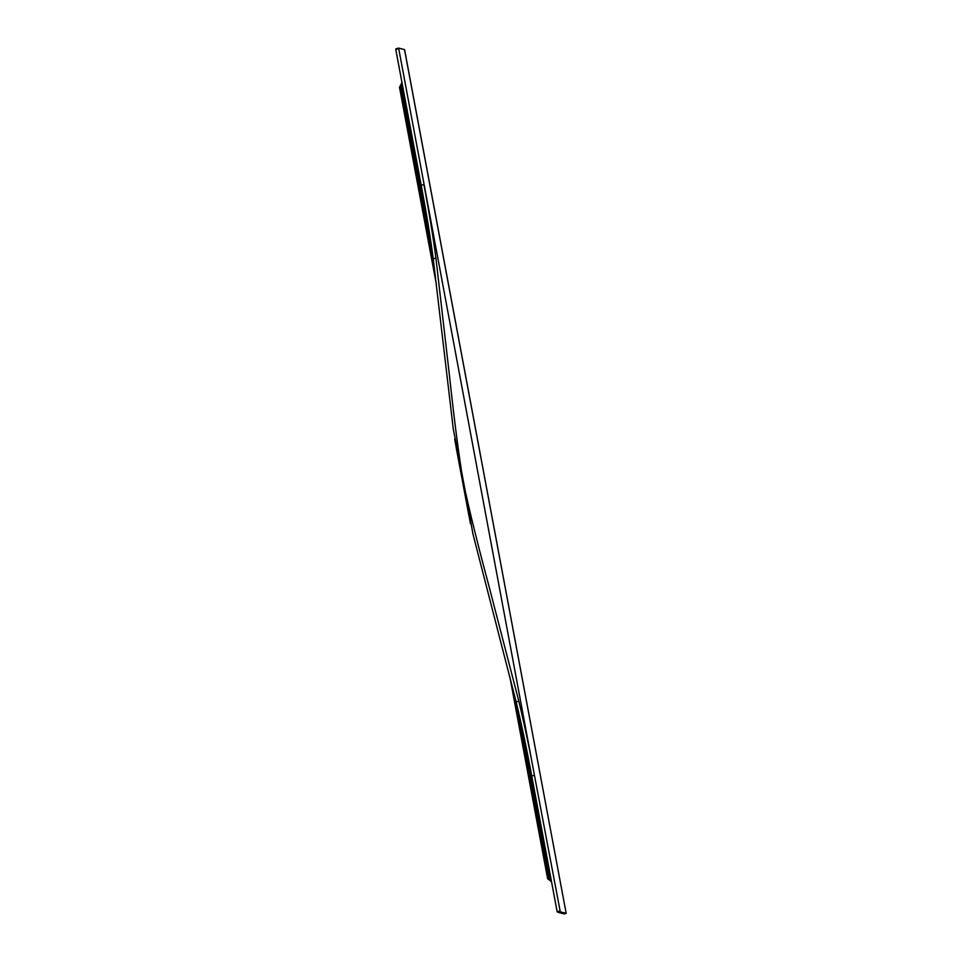 <?xml version="1.0" encoding="UTF-8"?>
<svg xmlns="http://www.w3.org/2000/svg" width="962" height="962" viewBox="0 0 962 962"><rect width="100%" height="100%" fill="white"/><g stroke="black" fill="none" stroke-linecap="round" stroke-linejoin="round"><path stroke-width="1.44" d="M558.285 912.385L557.154 911.76L531.745 776.021L534.439 775.3L398.629 48.1L404.521 49.615L566.173 913.359L564.153 913.9L558.261 912.385L560.281 911.844L566.173 913.359L404.605 49.711M565.668 912.89L566.173 913.359L564.153 913.9M396.645 48.653L395.971 48.809M398.46 48.749L395.779 49.471L421.176 185.197C426.226 211.748 430.242 236.279 433.237 258.802L453.234 428.643L461.544 471.32C457.491 444.877 453.475 413.071 449.494 375.889L435.918 258.081L433.237 258.802M531.745 776.021C526.851 749.422 521.657 724.711 516.161 701.911L472.979 534.163L465.247 491.089C471.007 517.075 478.763 548.196 488.528 584.439L518.843 701.202C525.312 728.607 530.507 753.318 534.439 775.3L560.281 911.844M421.176 185.197L423.869 184.476C428.92 211.027 432.936 235.558 435.918 258.081M457.9 456.349L454.665 439.093M467.376 506.938L470.538 523.893M436.339 284.115L399.507 87.314L401.948 82.467M509.776 676.49L547.631 878.775L549.122 879.809L514.802 696.404M551.551 881.865L549.122 879.809M550.901 881.204L522.775 730.904M429.052 230.098L401.611 83.441M550.781 881.18L521.885 726.767M429.701 234.187L401.491 83.417M549.242 879.833L515.259 698.256M433.694 262.422L400.589 85.534M433.922 264.261L400.469 85.51M398.629 48.1L396.609 48.641M465.247 491.089L461.544 471.32M518.843 701.202L516.161 701.911M559.836 911.038L557.154 911.76M398.569 48.1L395.887 48.822M468.963 515.909L456.12 447.258"/></g></svg>
